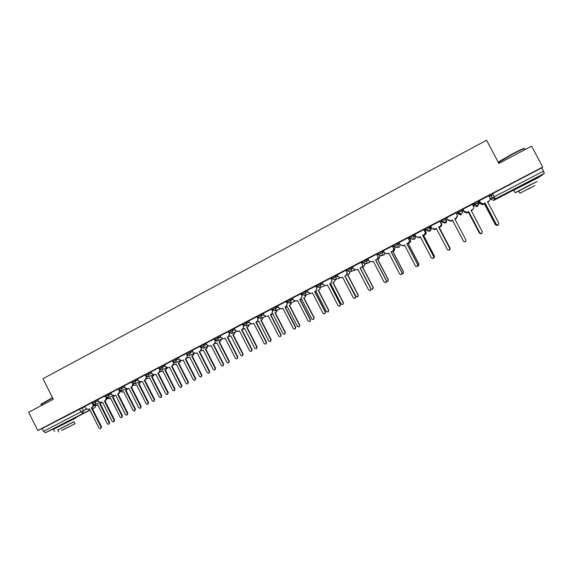 <?xml version="1.0" encoding="UTF-8"?>
<svg xmlns="http://www.w3.org/2000/svg" width="573" height="573" viewBox="0 0 573 573"><rect width="100%" height="100%" fill="white"/><g stroke="black" fill="none" stroke-linecap="round" stroke-linejoin="round"><path stroke-width="0.86" d="M97.79 399.746L91.623 402.755L92.124 403.743L98.298 400.749M110.947 392.892L104.787 395.857L105.303 396.874L111.449 393.902M124.205 385.98L118.088 388.952M137.577 379.011L131.482 381.969M151.064 371.977L144.998 374.921M164.666 364.894L158.621 367.816M178.382 357.745L172.358 360.646M192.213 350.533L186.218 353.419M206.165 343.27L200.192 346.135M220.24 335.936L214.288 338.779M234.436 328.544L228.505 331.366M248.754 321.088L242.83 323.895M263.2 313.567L257.32 316.339M277.776 305.982L271.91 308.732M292.481 298.332L286.636 301.054M307.314 290.618L301.484 293.312M322.284 282.84L316.475 285.497M337.39 274.997L331.588 277.611M352.631 267.097L346.823 269.618L347.302 270.764L353.19 268.164M368.024 259.139L362.208 261.596L362.688 262.749M383.566 251.139L381.654 251.483L377.736 253.495L378.216 254.656L382.22 252.578L384.125 252.206M399.281 243.11L397.347 243.296L393.407 245.323L393.88 246.49L397.927 244.399L399.839 244.177M413.19 235.03L409.115 237.158L409.688 238.253L413.77 236.133L415.432 236.176L414.873 235.109L413.19 235.03L413.77 236.133C414.279 237.415 413.95 238.44 412.782 239.206L409.831 238.261M429.184 226.693L425.066 228.835L425.646 229.945L429.764 227.803L430.867 228.133L430.309 227.058L429.184 226.693L429.764 227.803C430.28 229.093 429.943 230.117 428.762 230.89L425.818 229.981M445.321 218.27L441.167 220.44L441.747 221.55L445.901 219.387L446.439 220.018L445.321 218.27L445.901 219.387C446.417 220.684 446.08 221.715 444.884 222.496L442.07 221.815M462.196 210.9L461.602 209.775L457.412 211.967L457.999 213.084L462.196 210.9C462.712 212.196 462.368 213.242 461.165 214.023L457.999 213.084L458.106 213.944L460.907 214.961L462.375 212.526M478.634 202.326L478.047 201.202L473.814 203.408L474.408 204.532L478.634 202.326C479.157 203.63 478.813 204.683 477.596 205.471L474.408 204.532L473.921 205.7L476.994 206.609C478.169 205.843 478.505 204.833 478.004 203.573M533.091 179.707L519.36 186.87M70.687 420.045L58.432 426.269M425.03 230.16L425.718 229.802M430.452 227.338L431.197 226.944M440.623 222.03L441.826 221.407M446.016 219.223L447.277 218.564M456.516 213.75L457.684 213.142M457.956 212.998L460.076 211.895M462.146 210.814L463.149 210.291M472.832 205.241L473.499 204.898M474.358 204.446L476.543 203.308M478.591 202.24L479.085 201.983M490.918 195.816L493.167 194.648M57.823 426.856L45.367 432.722L43.498 431.354L42.087 428.54L84.754 406.544M28.65 412.281L37.768 430.516L542.71 167.072L531.601 146.129L498.854 163.455L486.592 140.22L42.982 378.689L53.282 399.245L28.65 412.281M42.087 428.54L37.768 430.516M544.329 173.39L495.258 198.895L493.754 200.392L490.925 199.361L489.313 196.303L490.366 194.777L492.042 197.95L543.448 171.134L544.329 173.39L541.277 175.725L533.871 179.571M543.448 171.134L541.736 167.91L542.71 167.072M488.819 195.744L479.357 200.693M479.622 201.187L478.892 201.617M463.013 209.217L472.388 204.275L473.456 206.438C473.978 207.734 473.635 208.78 472.424 209.56L471.078 210.298M456.044 212.848L446.739 217.654M439.899 221.271L430.688 226.02M424.844 229.802L424.17 230.102M423.913 229.608L414.795 234.357M409.394 237.852L408.327 238.361M408.069 237.874L399.001 242.58M392.376 246.061L383.358 250.73M367.845 258.803L368.926 260.88L371.762 261.904L373.224 261.152L384.111 282.102L385.822 282.668L386.403 280.928L375.508 259.97L376.798 259.297C377.944 258.545 378.259 257.542 377.757 256.281L376.712 254.176L367.859 258.817M361.398 262.212L352.495 266.825M337.261 274.754L338.328 276.816L341.128 277.841L342.554 277.103L353.312 297.881L354.995 298.447L355.561 296.728L344.796 275.942L346.063 275.276C347.188 274.546 347.496 273.55 347.002 272.297L346.185 270.148L337.268 274.768M332.039 280.133L331.044 278.048L322.105 282.661L323.229 284.681L326.016 285.698L327.419 284.974L338.113 305.667L339.789 306.233L340.348 304.521L329.647 283.821L330.9 283.162L332.039 280.133L331.115 283.091L329.862 283.742L340.541 304.413L339.932 306.154M315.967 285.913L307.221 290.432M297.573 300.531L296.313 301.162L297.559 300.503L308.131 321.03L309.785 321.596L310.322 319.906L299.743 299.371L300.983 298.726L302.136 295.704L301.154 293.634L292.395 298.168M287.388 303.382L286.414 301.326L277.626 305.86L278.736 307.851L281.472 308.868L282.826 308.167L293.34 328.608L294.973 329.174L295.51 327.491L284.989 307.042L286.214 306.405L287.388 303.382L286.5 306.297L285.275 306.927L295.775 327.348L295.081 329.117M272.762 311.003L271.795 308.947L263.057 313.46L264.16 315.444L266.889 316.454L268.221 315.766L278.671 336.122L280.297 336.688L280.827 335.019L270.37 314.649L271.581 314.018L272.762 311.003L271.881 313.897L270.671 314.527L281.114 334.861L280.398 336.63M258.265 318.552L257.306 316.504L248.618 320.987L249.721 322.964L252.421 323.974L253.746 323.294L264.132 343.571L265.75 344.137L266.273 342.475L255.873 322.184L257.076 321.56L258.265 318.552L257.399 321.424L256.195 322.055L266.581 342.31L265.843 344.087M242.873 324.031L234.378 328.422M228.57 331.481L220.111 335.857L221.199 337.819L223.871 338.822L225.16 338.156L235.439 358.275L237.029 358.841L237.537 357.201L227.252 337.067L228.434 336.458L229.651 333.45L228.806 336.301L227.624 336.91L237.888 357.008L237.107 358.798M214.345 338.887L206.036 343.198L207.125 345.147L209.782 346.156L211.057 345.498L221.271 365.531L222.854 366.097L223.355 364.464L213.127 344.416L214.302 343.807L215.527 340.806L214.689 343.642L213.521 344.251L223.728 364.263L222.926 366.054M200.242 346.235L192.084 350.475L193.173 352.416L195.808 353.419L197.069 352.767L207.233 372.722L208.801 373.288L209.295 371.669L199.125 351.7L200.285 351.091L201.524 348.105L200.693 350.92L199.533 351.521L209.689 371.454L208.873 373.252M186.268 353.512L178.253 357.688L179.335 359.622L181.956 360.625L183.202 359.98L193.309 379.856L194.863 380.422L195.35 378.81L185.244 358.92L186.397 358.318L187.593 355.353M172.409 360.739L164.623 364.808M158.664 367.909L151.021 371.898M145.041 375.014L137.541 378.932M131.532 382.062L124.083 385.944L125.143 387.842L127.7 388.845L128.896 388.222L138.781 407.797L140.299 408.356L140.757 406.78L130.866 387.198L131.983 386.617L132.814 383.853M118.131 389.046L110.825 392.856L111.878 394.754L114.421 395.75L115.61 395.134L125.437 414.63L126.941 415.196L127.399 413.627L117.558 394.117L118.661 393.544L119.456 390.858M104.852 395.979L97.675 399.718L98.728 401.601L101.249 402.597L102.424 401.988L112.201 421.413L113.69 421.979L114.149 420.417L104.358 400.985L105.453 400.412L106.284 397.834M458.106 213.944L457.412 211.967M473.921 205.7L473.355 204.618L473.814 203.408M91.673 402.848L84.632 406.522L85.678 408.399L88.192 409.394L89.352 408.793L88.679 409.165M541.736 167.91L490.366 194.777M393.737 245.967L392.627 246.548M378.073 254.133L377.07 254.656M362.544 262.233L361.649 262.699M347.152 270.255L346.371 270.664M331.896 278.206L331.223 278.557M316.776 286.092L316.217 286.385M301.792 293.906L301.334 294.142M286.944 301.649L286.586 301.835M479.386 200.622L480.511 202.763L483.419 203.823L485.03 203.043L483.383 203.881L480.482 202.821L479.336 200.65M488.884 201.001L487.523 201.746L488.884 201.001C490.101 200.213 490.452 199.16 489.929 197.857L488.798 195.715M498.023 225.203L496.361 224.58L485.03 203.043M485.073 202.985L496.426 224.559L498.224 225.125L498.868 223.305L487.508 201.717M487.73 202.154L488.167 201.925L487.752 202.183M478.921 201.553L480.016 203.637L482.846 204.676L484.457 203.859L495.516 224.881L497.522 225.282M488.167 201.925L489.256 200.765M497.078 225.504L495.459 224.895L484.414 203.909L482.81 204.726L480.016 203.637M478.87 201.581L479.981 203.694M463.013 209.166L464.13 211.294L467.031 212.347L468.65 211.523L467.024 212.39L464.123 211.337L462.991 209.174M481.334 233.691L479.902 233.01L468.635 211.566M468.65 211.523L479.93 233.003L481.721 233.576L482.351 231.764L471.063 210.27L472.424 209.56M446.782 217.625L447.9 219.753L450.793 220.798L452.376 219.989L450.808 220.827L447.921 219.781M457.369 215.62L456.129 218.077L454.783 218.771M463.636 241.455L452.391 220.018M452.376 219.989L463.593 241.376L465.369 241.942L465.992 240.144L454.769 218.743L456.122 218.041C457.318 217.26 457.655 216.229 457.139 214.939L456.022 212.812M472.131 210.262L471.3 210.728L473.327 208.751M462.955 209.876L464.051 211.953L466.873 212.977L468.456 212.175L479.451 233.111L481.069 233.712M480.819 233.777L479.422 233.118L468.442 212.218L466.866 213.02L464.051 211.953M462.941 209.89L464.044 211.996M457.455 216.164L456.251 218.557L455.005 219.201M454.991 219.173L456.244 218.528L457.397 215.899M448.279 220.276L451.044 221.214L452.598 220.426L463.607 241.405M463.571 241.348L452.606 220.447L451.066 221.235L448.287 220.29M499.033 162.166C498.202 162.417 498.338 162.152 499.441 161.371L512.226 154.001C520.556 149.653 524.582 147.834 524.316 148.543M524.546 148.901C525.606 147.719 521.559 149.51 512.412 154.273L498.388 162.567M498.474 162.732L499.219 162.524M536.973 181.662L528.879 185.416L515.17 192.721L518.787 191.124M539.157 177.186L513.823 190.179C512.842 190.766 512.871 190.823 513.917 190.343M518.737 191.017L536.922 181.562M529.817 188.016L519.919 193.259L529.817 188.016M528.492 188.961L534.895 185.573L528.492 188.961M41.106 404.158L52.508 397.691M52.637 397.949L41.077 404.538M74.024 421.771L57.816 430.022M76.001 417.882L53.475 429.32M57.773 429.936L73.981 421.685L74.984 423.683M62.837 429.8L75.006 423.734L62.837 429.8M69.505 426.577L61.676 430.481L69.505 426.577M430.71 226.013L431.813 228.126L434.699 229.171L436.254 228.369L447.406 249.67L449.168 250.236L449.784 248.453L438.624 227.144L439.964 226.442C441.153 225.669 441.489 224.645 440.974 223.355L441.002 223.377C441.518 224.666 441.181 225.69 440 226.464L438.66 227.159L449.798 248.431L449.604 249.907M436.268 228.398L433.217 229.25M439.878 221.228L441.002 223.377M439.863 221.235L440.974 223.355M414.78 234.321L415.876 236.427L418.748 237.466L420.281 236.678L431.362 257.893L433.116 258.459L433.718 256.683L422.63 235.46L423.956 234.772C425.13 234.006 425.46 232.982 424.951 231.7L425.008 231.707C425.524 232.989 425.187 234.006 424.02 234.772L422.695 235.46L433.761 256.654L433.374 258.294M420.296 236.706L417.946 237.63M423.891 229.565L425.008 231.707M423.848 229.594L424.951 231.7M398.994 242.558L400.083 244.65L402.941 245.688L404.452 244.915L415.468 266.037L417.208 266.603L417.803 264.841L406.78 243.704L408.091 243.016C409.258 242.257 409.588 241.24 409.079 239.965L409.165 239.965C409.674 241.233 409.344 242.25 408.184 243.009L406.866 243.69L417.875 264.79L417.409 266.481M404.466 244.943L402.468 245.824M408.055 237.845L409.165 239.965M407.983 237.867L409.079 239.965M440.408 221.629L441.511 223.728C442.005 224.981 441.683 225.984 440.53 226.729L439.19 227.395L440.494 226.715C441.647 225.963 441.976 224.96 441.475 223.706L440.393 221.644M433.553 229.315L435.358 229.372L436.483 228.799M449.733 249.735L450.063 248.166L439.19 227.395M439.226 227.409L450.084 248.152L449.891 249.584M436.497 228.828L433.919 229.451M424.822 229.759L425.911 231.843C426.412 233.089 426.09 234.092 424.944 234.837L423.59 235.503L424.887 234.83C426.033 234.085 426.355 233.089 425.854 231.836L424.779 229.78M418.455 237.559L420.503 237.107M433.682 257.979L434.406 256.195L423.59 235.503M423.648 235.503L434.449 256.16L434.062 257.764M420.518 237.136L419.021 237.623M409.38 237.824L410.454 239.894C410.948 241.133 410.633 242.128 409.494 242.866L408.22 243.532L409.416 242.873C410.547 242.135 410.87 241.14 410.375 239.901L409.308 237.852M403.184 245.609L403.922 245.609M417.867 265.987L418.884 264.146L408.134 243.539M408.22 243.532L418.949 264.103L418.491 265.75M383.351 250.716L384.433 252.8L387.284 253.832L388.766 253.073L386.983 253.932M392.362 246.039L393.458 248.145C393.966 249.413 393.644 250.422 392.491 251.167L391.187 251.848L402.124 272.863L401.616 274.567M388.766 253.073L399.718 274.102L401.444 274.668L402.031 272.92L391.073 251.869L392.376 251.196C393.529 250.444 393.852 249.427 393.343 248.159L393.458 248.145M392.254 246.068L393.343 248.159M394.947 247.507L394.188 250.824L392.813 251.504L394.081 250.845L394.79 247.429M387.907 253.553L388.974 253.467M402.203 273.851L402.926 273.736L403.499 272.032L392.813 251.504M392.92 251.483L403.593 271.974L403.091 273.636M373.238 261.181L371.576 261.976M377.894 256.246C378.395 257.506 378.08 258.516 376.941 259.261L375.652 259.927L386.524 280.856L385.987 282.568M376.676 254.197L377.757 256.281M379.992 255.859L379.018 258.709L377.621 259.404L378.882 258.745L379.835 255.837M372.765 261.431L373.374 261.446M386.66 281.572L387.685 281.544L388.25 279.839L377.621 259.404M377.757 259.368L388.365 279.774L387.842 281.443M357.831 269.195L356.549 269.854L357.817 269.167L368.64 290.024L370.337 290.59L370.91 288.864L360.08 267.992L361.362 267.326C362.494 266.581 362.809 265.586 362.308 264.325L362.473 264.282C362.974 265.535 362.659 266.531 361.527 267.276L360.245 267.935L371.06 288.778L370.502 290.497M361.391 262.198L362.473 264.282M352.488 266.81L353.555 268.88L356.27 269.947M361.234 262.248L362.308 264.325M365.03 263.931L363.977 266.531L362.566 267.226L363.819 266.581L364.872 263.952M371.161 289.057L372.579 289.272L373.13 287.589L362.566 267.226M362.723 267.183L373.274 287.503L372.737 289.186M342.568 277.131L341.078 277.862M347.188 272.239L346.25 275.219L344.982 275.878L355.733 296.628L355.153 298.354M345.927 270.234L347.002 272.297M347.403 270.75L350.124 271.81L349.064 274.288L347.646 274.99L348.885 274.345L349.967 271.867M345.19 276.265L355.955 296.391L357.602 296.943L358.154 295.267L347.646 274.99M347.825 274.925L358.311 295.174L357.753 296.857M327.434 285.003L326.238 285.619M330.764 278.141L331.824 280.197M307.214 290.425L308.267 292.474L311.039 293.491L312.428 292.774L323.057 313.381L324.719 313.947L325.271 312.249L314.627 291.628L315.873 290.984L317.019 287.954L316.11 290.891L314.864 291.542L325.493 312.127L324.848 313.875M312.443 292.803L311.103 293.469M315.959 285.898L317.019 287.954M315.73 285.984L316.79 288.033M302.136 295.704L301.24 298.626L300.001 299.271L310.566 319.77L309.9 321.532M292.388 298.161L293.433 300.195L296.592 301.04M300.832 293.756L301.885 295.797M282.84 308.195L281.651 308.797M286.063 301.455L287.109 303.489M268.236 315.787L267.104 316.36M271.423 309.098L272.462 311.118M253.76 323.322L252.872 323.781M256.912 316.661L257.943 318.681M335.37 279.581L334.281 281.966L332.856 282.682L334.08 282.038L335.169 279.645M330.062 284.129L330.685 283.807L341.121 303.991L342.754 304.542L343.299 302.873L332.856 282.682M333.056 282.604L343.485 302.773L342.89 304.464M330.7 283.836L330.069 284.158M320.715 287.274L319.627 289.587L318.187 290.303L319.405 289.673L320.493 287.352M316.052 291.449L315.078 291.951L316.038 291.421L326.417 311.526L328.035 312.077L328.573 310.416L318.187 290.303M318.416 290.217L328.78 310.301L328.164 312.006M306.19 294.894L305.101 297.143L303.647 297.86L304.857 297.237L305.946 294.98M301.527 298.999L300.202 299.65L301.52 298.97L311.834 318.996L313.445 319.548L313.975 317.9L303.647 297.86M303.898 297.767L314.205 317.771L313.56 319.483M291.779 302.429L290.697 304.628L289.508 305.251L290.432 304.736L291.514 302.537M285.44 307.257L287.123 306.455L297.38 326.402L298.984 326.954L299.507 325.314L289.236 305.359M289.508 305.251L299.758 325.178L299.085 326.897M287.137 306.483L285.963 307.071M277.497 309.907L276.422 312.056L274.947 312.786L276.129 312.17L277.21 310.014M270.771 314.72L272.848 313.875L283.048 333.744L284.638 334.295L285.153 332.662L274.947 312.786M275.233 312.672L285.433 332.519L284.738 334.245M272.863 313.904L271.752 314.47M263.329 317.306L262.262 319.412L260.772 320.157L261.954 319.541L263.021 317.428M256.238 322.033L258.695 321.238L268.844 341.021L270.42 341.572L270.929 339.954L260.772 320.157M261.087 320.028L271.222 339.796L270.513 341.529M258.709 321.26L257.836 321.711M234.371 328.415L235.396 330.42L238.089 331.43L239.392 330.757L249.721 350.955L251.325 351.521L251.841 349.867L241.498 329.661L242.694 329.038L243.897 326.037L243.038 328.895L241.849 329.518L252.17 349.688L251.411 351.471M239.407 330.786L238.261 331.352M243.346 324.963L243.897 326.037M242.522 324.168L243.554 326.173M249.284 324.64L248.224 326.71L246.727 327.455L247.894 326.854L248.954 324.776M242.221 329.317L244.664 328.53L254.756 348.241L256.324 348.792L256.826 347.181L246.727 327.455M247.056 327.319L257.141 347.009L256.403 348.749M244.678 328.558L243.554 329.117M225.175 338.185L224.086 338.729M229.358 332.884L229.651 333.45M228.262 331.602L229.286 333.608M227.252 337.067L227.624 336.91M235.353 331.91L234.3 333.952L233.147 334.553L233.949 334.102L235.009 332.061M228.333 336.544L230.754 335.764L240.789 355.403L242.343 355.955L242.837 354.35L232.796 334.704M233.147 334.553L243.174 354.171L242.422 355.912M230.761 335.792L229.687 336.322M211.072 345.519L210.033 346.042M214.123 338.98L215.14 340.971M213.127 344.416L213.521 344.251M221.543 339.123L220.498 341.128L218.979 341.88L220.125 341.286L221.171 339.273M214.553 343.707L216.952 342.941L226.937 362.501L228.477 363.046L228.971 361.456L218.979 341.88M219.352 341.723L229.322 361.262L228.555 363.01M216.966 342.962L215.942 343.478M197.083 352.796L196.095 353.29M200.106 346.293L201.116 348.277M199.125 351.7L199.533 351.521M207.841 346.264L206.81 348.248L205.284 349.007L206.416 348.413L207.455 346.429M200.872 350.812L203.272 350.053L213.199 369.535L214.732 370.086L215.219 368.503L205.284 349.007M205.671 348.835L215.591 368.303L214.803 370.051M203.286 350.074L202.305 350.569M183.217 360.009L182.271 360.481M187.665 355.396L186.819 358.132L185.673 358.734L195.765 378.588L194.935 380.386M186.211 353.541L187.213 355.518M185.244 358.92L185.673 358.734M194.268 353.434L193.23 355.303L191.697 356.069L192.829 355.482L193.853 353.527M187.242 357.839L189.706 357.108L199.576 376.518L201.102 377.07L201.574 375.487L191.697 356.069M192.105 355.89L201.975 375.279L201.166 377.034M189.72 357.129L188.782 357.602M164.616 364.8L165.611 366.763L168.218 367.766L169.458 367.128L179.499 386.933L181.047 387.498L181.534 385.894L171.477 366.083L172.616 365.488L173.726 362.566M169.472 367.157L168.562 367.615M173.956 362.68L173.067 365.288L171.921 365.882L181.963 385.658L181.111 387.463M173.053 361.957L173.426 362.695M171.477 366.083L171.921 365.882M180.789 360.754L179.772 362.301L178.224 363.074L179.342 362.494L180.366 360.618M173.669 364.786L176.248 364.099L186.067 383.437L187.579 383.989L188.051 382.42L178.224 363.074M178.654 362.881L188.467 382.198L187.643 383.953M176.262 364.127L175.367 364.578M151.021 371.891L152.01 373.854L154.603 374.849L155.82 374.219L165.812 393.945L167.352 394.51L167.825 392.913L157.826 373.181L158.957 372.586L159.974 369.721M155.835 374.248L154.975 374.685M160.34 369.893L159.423 372.378L158.291 372.966L168.276 392.67L167.409 394.475M159.545 369.399L159.76 369.814M157.826 373.181L158.291 372.966M167.395 367.93L166.421 369.241L164.866 370.022L165.977 369.442L166.987 367.873M160.182 371.655L162.904 371.039L172.674 390.299L174.171 390.85L174.636 389.296L164.866 370.022M165.311 369.821L175.073 389.067L174.235 390.822M162.918 371.068L162.059 371.497M137.534 378.925L138.523 380.873L141.094 381.876L142.305 381.253L141.495 381.697M146.831 377.027L145.9 379.412L144.776 379.999L154.71 399.625L153.822 401.429M142.305 381.253L152.239 400.899L153.765 401.465L154.237 399.875L144.289 380.221L145.413 379.634L146.337 376.819M144.289 380.221L144.776 379.999M154.101 375L151.616 376.912L153.686 375.007M146.781 378.431L148.486 378.531L149.668 377.922L159.387 397.11L160.877 397.662L161.335 396.108L151.616 376.912M152.081 376.697L161.787 395.871L160.934 397.633M149.682 377.944L148.865 378.359M128.911 388.25L128.123 388.644M133.43 384.089L132.485 386.388L131.375 386.968L141.252 406.522L140.356 408.327M130.866 387.198L131.375 386.968M140.922 381.947L138.473 383.745L140.478 382.033M133.459 385.092L135.371 385.35L136.546 384.748L146.208 403.865L147.691 404.416L148.142 402.869L138.473 383.745M138.953 383.523L148.608 402.626L147.741 404.388M136.553 384.77L135.772 385.163M115.617 395.162L114.872 395.542M120.137 391.087L119.184 393.307L118.081 393.88L127.908 413.355L126.941 415.196M117.558 394.117L118.081 393.88M127.872 388.766L125.437 390.521L127.385 388.952M120.194 391.61L122.364 392.118L123.524 391.517L133.137 410.562L134.605 411.113L135.056 409.573L125.437 390.521M125.938 390.292L135.543 409.315L134.605 411.113M123.539 391.538L122.787 391.918M102.438 402.017L101.722 402.382M106.95 398.02L105.998 400.169L104.902 400.735L114.672 420.138L113.69 421.979M104.358 400.985L104.902 400.735M114.929 395.513L112.509 397.239L114.951 395.506M107.087 398.027L109.464 398.822L110.61 398.228L120.172 417.201L121.634 417.753L122.078 416.227L112.509 397.239M113.024 397.003L122.579 415.962L121.634 417.753M110.625 398.256L109.909 398.615M93.872 404.889L92.912 406.973L91.83 407.532L101.55 426.864L100.554 428.704L101.006 427.15L91.272 407.79L92.36 407.224L93.206 404.746M89.352 408.793L99.072 428.138L100.554 428.704M91.272 407.79L91.83 407.532M102.101 402.189L100.218 403.664L101.564 402.454M94.416 404.839L96.665 405.476L97.804 404.889L107.309 423.791L108.763 424.342L109.199 422.824L99.681 403.908M100.218 403.664L109.722 422.552L108.763 424.342M97.811 404.91L97.131 405.261M95.132 400.935L95.641 401.945L94.803 404.703L99.595 402.511M108.318 394.059L108.834 395.076L107.982 397.848L112.759 395.671M118.604 389.969L124.713 386.99M121.619 387.119L122.135 388.143L121.268 390.929L126.039 388.766M131.475 381.94L131.991 382.965L138.093 380.021M135.027 380.128L135.543 381.152L134.669 383.953L139.432 381.811M145.513 375.945L151.58 373.002M148.55 373.073L149.073 374.097L148.185 376.919L152.941 374.792M159.144 368.847L165.182 365.918M162.195 365.954L162.718 366.992L161.815 369.829L166.564 367.723M172.344 360.625L172.874 361.656L178.898 358.77M175.947 358.784L176.477 359.815L175.56 362.673L180.302 360.582M186.748 354.458L192.736 351.564M189.821 351.543L190.351 352.588L189.419 355.453L194.161 353.391M200.178 346.106L200.715 347.152L206.695 344.301M203.816 344.244L204.346 345.29L203.401 348.176L208.142 346.135M214.825 339.825L220.77 336.974M217.926 336.881L218.463 337.934L217.618 340.785L216.408 340.985M229.05 332.419L234.966 329.582M232.165 329.461L232.702 330.506L231.728 333.436L236.484 331.438M242.837 323.852L243.375 324.948L249.291 322.133M246.526 321.969L247.07 323.022L246.082 325.965L250.845 323.996M257.864 317.399L263.738 314.613M261.016 314.412L261.56 315.472L260.557 318.43L265.335 316.489M272.462 309.792L278.313 307.035M275.627 306.784L276.179 307.851L275.291 310.767L272.419 309.814M287.188 302.121L293.018 299.385M290.375 299.099L290.926 300.166L290.024 303.096L287.13 302.143M302.043 294.379L307.859 291.678M305.251 291.335L305.803 292.409L304.893 295.36L301.971 294.407M317.027 286.572L322.828 283.9M320.257 283.506L320.816 284.588L319.892 287.553L316.955 286.6M332.147 278.693L337.941 276.064M335.398 275.613L335.957 276.695C336.458 277.948 336.15 278.944 335.026 279.674L332.061 278.722M350.676 267.641L351.242 268.73C351.743 269.99 351.428 270.986 350.296 271.731L354.816 269.962M362.802 262.728L368.582 260.214M366.097 259.598L366.663 260.686C367.164 261.954 366.849 262.964 365.703 263.709L362.695 262.756M381.654 251.483L382.22 252.578C382.728 253.853 382.406 254.863 381.253 255.615L378.33 254.641M397.347 243.296L397.927 244.399C398.436 245.674 398.106 246.691 396.946 247.45L394.009 246.483M82.054 407.761L83.479 410.597L86.437 409.244M93.822 405.849L94.946 405.333M94.86 407.654L92.454 408.771M89.932 409.946L45.367 432.722M70.751 420.174L90.04 410.153L70.751 420.174M490.925 199.361L492.042 197.95L494.979 199.017L493.754 200.392L519.46 187.056L493.933 200.185M105.31 396.896L107.982 397.848M92.131 403.764L94.803 404.703M442.693 222.496L445.457 223.019C446.611 222.267 446.94 221.271 446.439 220.018M427.845 231.134L429.9 231.112C431.039 230.367 431.362 229.372 430.867 228.133M412.682 239.256L414.472 239.134C415.604 238.397 415.926 237.408 415.432 236.169M398.02 247.335L399.188 247.092L400.377 245.079M383.172 255.214L385.142 253.603M368.346 263.007L369.943 261.861M353.584 270.728L354.186 270.499M338.922 278.385L339.76 277.948M324.354 285.977L319.741 287.625L317.012 286.536L316.454 285.461M107.466 398.471L106.879 399.137L107.423 398.436M492.587 193.545L495.258 198.895L492.157 197.878L490.481 194.691M79.497 409.029L80.922 411.872L83.479 410.597L82.734 413.298L80.922 411.872L43.498 431.354M94.817 407.675L95.734 405.62M223.986 338.772L224.358 338.614M228.434 336.458L228.806 336.301M229.952 336.215L229.594 336.365M209.89 346.099L210.284 345.934M214.302 343.807L214.689 343.642M223.355 364.464L223.728 364.263M220.498 341.128L220.125 341.286M216.186 343.37L215.806 343.535M195.909 353.369L196.324 353.19M200.285 351.091L200.693 350.92M209.295 371.669L209.689 371.454M206.81 348.248L206.416 348.413M202.534 350.468L202.14 350.64M215.591 368.303L215.219 368.503M182.056 360.575L182.486 360.388M186.397 358.318L186.819 358.132M195.35 378.81L195.765 378.588M193.23 355.303L192.829 355.482M188.99 357.509L188.581 357.688M201.975 375.279L201.574 375.487M168.312 367.723L168.77 367.522M172.616 365.488L173.067 365.288M181.534 385.894L181.963 385.658M179.772 362.301L179.342 362.494M175.567 364.485L175.13 364.679M188.467 382.198L188.051 382.42M154.689 374.806L155.161 374.599M158.957 372.586L159.423 372.378M167.825 392.913L168.276 392.67M166.421 369.241L165.977 369.442M162.245 371.411L161.801 371.612M175.073 389.067L174.636 389.296M141.18 381.833L141.674 381.611M145.413 379.634L145.9 379.412M154.237 399.875L154.71 399.625M153.177 376.132L152.712 376.339M149.037 378.28L148.572 378.488M161.787 395.871L161.335 396.108M127.786 388.802L128.295 388.566M131.983 386.617L132.485 386.388M140.757 406.78L141.252 406.522M140.041 382.957L139.561 383.172M135.937 385.092L135.457 385.314M148.608 402.626L148.142 402.869M114.507 395.707L115.03 395.47M118.661 393.544L119.184 393.307M127.399 413.627L127.908 413.355M127.02 389.726L126.518 389.955M122.944 391.846L122.443 392.075M135.543 409.315L135.056 409.573M101.328 402.561L101.872 402.31M105.453 400.412L105.998 400.169M114.149 420.417L114.672 420.138M114.099 396.444L113.583 396.681M110.059 398.543L109.536 398.787M122.579 415.962L122.078 416.227M88.263 409.358L88.829 409.093M92.36 407.224L92.912 406.973M101.006 427.15L101.55 426.864M101.278 403.113L100.748 403.356M97.274 405.19L96.737 405.44M109.722 422.552L109.199 422.824M473.928 203.329L474.516 204.454L477.316 205.6L476.729 206.731C478.025 206.072 478.412 205.041 477.896 203.651M457.526 211.881L458.114 212.998L460.907 214.144L461.186 214.839M441.274 220.361L441.862 221.472L445.486 223.004M425.173 228.756L425.753 229.866L429.929 231.098M409.215 237.079L409.795 238.182L412.567 239.306L414.508 239.113M393.407 245.323L393.98 246.426L396.745 247.543L399.231 247.063M377.736 253.495L378.309 254.591L381.066 255.701L384.082 254.949M362.208 261.596L362.773 262.685L365.524 263.795L369.069 262.756M346.823 269.618L347.381 270.707L350.124 271.81M331.566 277.576L332.132 278.657L334.868 279.753L339.431 278.177M301.47 293.276L302.021 294.35L304.75 295.432L309.671 293.591M286.615 301.018L287.166 302.093L289.888 303.167L294.744 301.291M271.896 308.697L272.44 309.764L275.155 310.831L279.968 308.926M257.306 316.31L257.85 317.37L260.557 318.43M228.491 331.337L229.035 332.39L231.728 333.436M214.273 338.75L214.811 339.803L217.504 340.835L222.252 338.815M186.204 353.391L186.734 354.436L189.419 355.453M158.606 367.787L159.129 368.819L161.815 369.829M144.983 374.892L145.499 375.924L148.185 376.919M118.074 388.931L118.59 389.948L121.268 390.929M243.375 324.912L246.082 325.965M200.715 347.152L203.401 348.176M172.874 361.656L175.56 362.673M131.991 382.965L134.669 383.953M94.846 407.661L95.884 405.634M533.878 179.564L541.277 175.725M499.441 161.371L499.305 161.822M515.17 192.721L513.823 190.179M518.687 190.924L519.919 193.259M499.527 163.097L498.976 162.059M519.467 187.077L519.267 186.691M533.198 179.915L532.99 179.528M41.242 403.764L41.098 404.166M54.564 431.483L53.432 429.227M57.744 429.879L58.775 431.949M41.535 405.462L40.948 404.28M223.871 338.822L224.244 338.664M229.845 336.265L229.487 336.415M209.782 346.156L210.176 345.985M216.078 343.42L215.706 343.585M195.808 353.419L196.224 353.24M202.434 350.518L202.04 350.69M181.956 360.625L182.393 360.431M188.897 357.552L188.481 357.738M168.218 367.766L168.677 367.565M175.474 364.535L175.037 364.729M154.603 374.849L155.075 374.642M162.159 371.454L161.708 371.655M141.094 381.876L141.588 381.654M148.951 378.323L148.486 378.531M127.7 388.845L128.216 388.609M135.858 385.128L135.371 385.35M122.866 391.882L122.364 392.118M101.249 402.597L101.793 402.346M109.98 398.586L109.464 398.822M88.192 409.394L88.751 409.129M97.202 405.233L96.665 405.476"/></g></svg>
